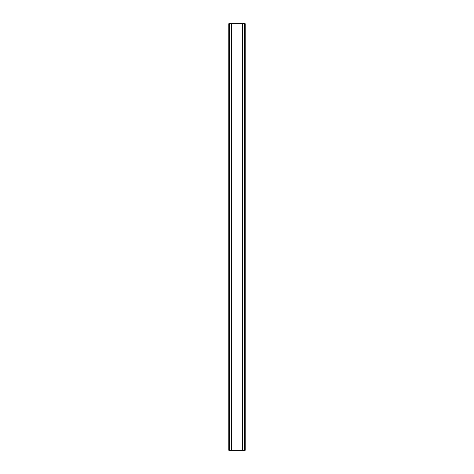 <?xml version="1.0" encoding="UTF-8"?>
<svg xmlns="http://www.w3.org/2000/svg" width="474" height="474" viewBox="0 0 474 474"><rect width="100%" height="100%" fill="white"/><g stroke="black" fill="none" stroke-linecap="round" stroke-linejoin="round"><path stroke-width="0.71" d="M244.24 23.7L228.818 23.7L228.818 450.3L245.182 450.3L245.182 23.7L244.24 23.7L244.24 450.3M231.158 23.7L231.164 450.3L231.158 23.7M242.842 450.3L242.836 23.7L242.842 450.3M228.818 23.7L228.818 450.3M231.543 23.7L231.543 450.3M242.457 23.7L242.457 450.3M245.182 23.7L245.182 450.3M228.924 23.7L228.924 450.3M229.558 23.7L229.558 450.3M229.76 23.7L229.76 450.3M231.265 23.7L231.265 450.3M242.735 23.7L242.735 450.3M244.442 23.7L244.442 450.3M245.076 23.7L245.076 450.3"/></g></svg>
